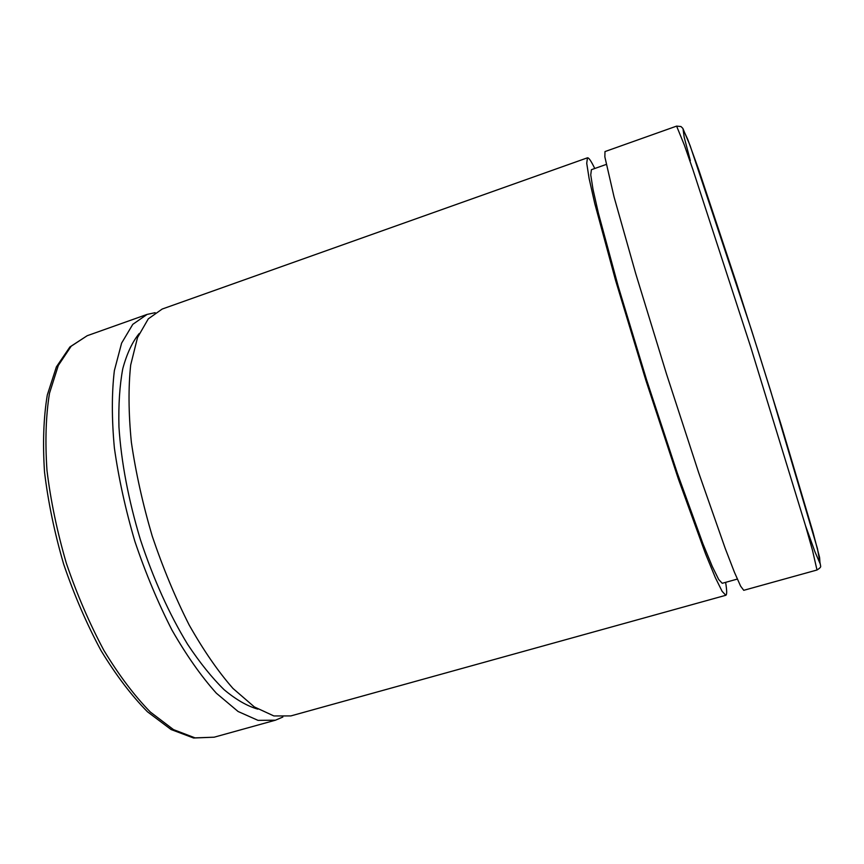 <?xml version="1.0" encoding="UTF-8"?>
<svg xmlns="http://www.w3.org/2000/svg" width="864" height="864" viewBox="0 0 864 864"><rect width="100%" height="100%" fill="white"/><g stroke="black" fill="none" stroke-linecap="round" stroke-linejoin="round"><path stroke-width="1.3" d="M676.609 126.112L604.984 151.578L604.854 156.881L614.056 196.938L635.785 273.823L666.403 373.68L698.76 472.943L725.155 548.23L734.4 572.195L740.61 586.138L743.742 590.317L816.998 570.002L812.484 550.271L805.41 525.366L750.719 347.036L692.874 169.528L684.32 145.001L676.609 126.112L680.983 126.544L682.83 128.358L690.131 145.66L751.41 329.778L770.429 390.204L817.43 548.575L820.649 566.168C820.984 567.011 819.763 568.285 816.998 570.002M606.193 164.452L591.419 169.679L590.738 174.906L593.017 189.367L598.406 213.181L618.116 285.93L646.618 379.922L677.333 473.17L702.994 543.91L712.26 566.417L718.686 579.485L722.228 583.297L737.305 579.085M594.756 168.502C591.17 161.071 588.74 157.507 587.455 157.81L586.732 163.307L589.118 178.524L594.788 203.634L615.622 280.562L645.818 380.182L678.38 479.023L705.532 553.824L715.306 577.552L722.088 591.289L725.814 595.285C727.013 594.767 726.948 590.447 725.62 582.358M587.455 157.81L162.173 309.053L148.295 318.848L137.527 337.543L130.691 364.975C128.282 387.374 128.498 413.122 131.36 442.238C135.81 472.705 142.765 504.014 152.237 536.155C162.972 567.907 175.273 597.51 189.151 624.964C203.548 650.408 218.16 671.576 232.999 688.468L254.351 706.925L273.888 715.954L290.855 715.921L725.814 595.285M155.142 312.682L147.096 314.41L132.786 324.346L121.597 343.148L114.361 370.656C111.683 393.077 111.694 418.824 114.372 447.908C118.66 478.332 125.518 509.576 134.946 541.62C145.66 573.264 158.004 602.748 171.979 630.094C186.505 655.398 201.301 676.436 216.356 693.209L238.086 711.493L258.034 720.371L275.432 720.198L282.863 717.034M139.201 333.515C132.311 341.993 126.835 353.722 122.774 368.712C119.664 385.463 118.39 404.881 118.951 426.935C121.273 462.24 128.423 499.813 140.411 539.665C153.49 579.172 169.214 614.045 187.596 644.285C199.811 662.666 212.004 677.83 224.176 689.764C236.11 699.7 247.331 706.158 257.839 709.139M805.54 525.787L814.99 551.902L820.033 563.49L819.58 557.453L812.905 531.835L781.369 425.585L759.272 354.618L736.29 282.614L698.641 169.474L687.766 139.45L683.068 129.254L684.202 137.279L690.336 160.618M87.188 335.718L69.919 346.939L56.398 366.865L47.304 394.978C43.556 417.528 42.628 443.189 44.518 471.971C48.125 502.006 54.497 532.732 63.655 564.149C74.228 595.112 86.67 623.905 100.991 650.527C115.981 675.14 131.49 695.574 147.517 711.828L171.094 729.54L193.59 738.007L214.153 737.197L195.07 737.878L173.502 729.616L150.336 712.022C134.417 695.747 118.94 675.205 103.896 650.398C89.532 623.56 77.015 594.529 66.355 563.296C57.121 531.619 50.663 500.656 46.98 470.416C45.014 441.45 45.857 415.714 49.507 393.206L58.331 365.429L71.194 346.194L87.188 335.718L147.096 314.41M214.153 737.197L275.432 720.198"/></g></svg>
